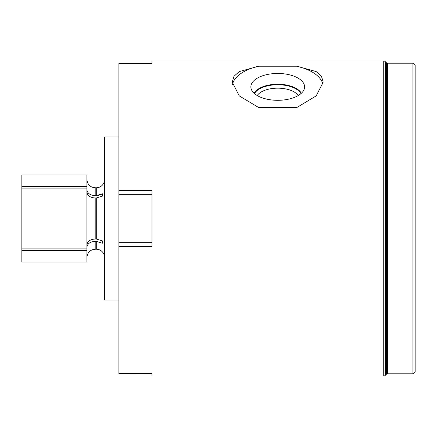 <?xml version="1.0" encoding="UTF-8"?>
<svg xmlns="http://www.w3.org/2000/svg" width="437" height="437" viewBox="0 0 437 437"><rect width="100%" height="100%" fill="white"/><g stroke="black" fill="none" stroke-linecap="round" stroke-linejoin="round"><path stroke-width="0.66" d="M412.943 373.788L412.943 63.212L415.15 65.413L415.15 371.587L412.943 373.788L387.575 373.788A1.764 1.764 0 0 0 386.33 374.307L385.287 375.35L385.287 61.65L386.33 62.693L386.33 374.307M412.943 63.212L387.575 63.212A1.764 1.764 0 0 1 386.33 62.693M383.724 375.995L383.724 61.005L151.994 61.005L151.994 63.469L118.908 63.469L118.908 373.477L151.994 373.477L151.994 375.995L383.724 375.995A2.207 2.207 0 0 0 385.287 375.35M383.724 61.005A2.207 2.207 0 0 1 385.287 61.65M151.994 61.005L151.994 63.523L118.908 63.523M118.908 190.45L151.994 190.45L151.994 246.55L118.908 246.55M296.783 66.222L258.671 66.222L239.268 71.586L233.997 76.257L232.233 82.101L239.268 95.894L258.671 107.535L296.783 107.535L316.18 95.894L323.222 82.101L321.452 76.257L316.18 71.586L296.783 66.222A45.497 22.746 180 0 1 322.976 84.521M258.671 66.222A45.497 22.746 0 0 0 232.479 84.521M277.724 73.454A26.854 13.427 180 0 1 304.381 88.525A26.854 13.427 180 0 1 277.724 100.308A26.854 13.427 0 0 1 251.073 88.525A26.854 13.427 0 0 1 277.724 73.454M254.088 93.256A24.499 12.252 0 0 1 277.724 84.232A24.499 12.252 180 0 1 301.361 93.256M298.231 95.55A21.615 10.81 180 0 0 277.724 88.165A21.615 10.81 0 0 0 257.224 95.55M151.994 375.995L151.994 373.531L118.908 373.477M118.908 194.345L151.994 194.345M118.908 242.655L151.994 242.655M118.908 136.994L104.569 136.994L104.569 300.006L118.908 300.006M86.925 189.784C87.411 193.34 90.169 195.295 95.195 195.639L96.298 195.639L102.362 193.766L102.362 196.109L96.298 197.983L96.298 239.017L102.362 240.891L102.362 243.234L96.298 241.361L96.298 249.216A8.27 8.27 0 0 1 104.569 257.486M104.569 179.514A8.27 8.27 0 0 1 96.298 187.784L96.298 195.639M102.362 193.771L102.362 196.109M102.362 240.891L102.362 243.234L101.958 242.945M86.925 192.127C87.411 195.683 90.169 197.633 95.195 197.983L96.298 197.983M21.85 186.55L21.85 174.937L86.925 174.937L86.925 186.55L21.85 186.55L21.85 188.888L86.925 188.888L86.925 262.063L21.85 262.063L21.85 250.45L86.925 250.45M86.925 244.873C87.411 241.317 90.169 239.367 95.195 239.017L96.298 239.017M86.925 247.216C87.411 243.66 90.169 241.705 95.195 241.361L96.298 241.361M86.925 186.55L86.925 188.888M21.85 188.888L21.85 248.112L86.925 248.112M21.85 248.112L21.85 250.45M91.038 242.153L91.765 241.885M101.783 194.165L97.822 195.541M300.984 93.594A24.128 12.061 0 0 0 277.724 84.74A24.128 12.061 0 0 0 254.471 93.594M387.575 63.212L387.575 373.788M95.195 197.983L95.195 239.017M95.195 241.361L95.195 249.216L96.298 249.216M96.298 187.784L95.195 187.784L95.195 195.639M95.195 249.216C90.169 249.707 87.411 252.466 86.925 257.486M95.195 187.784C90.169 187.293 87.411 184.534 86.925 179.514"/></g></svg>
